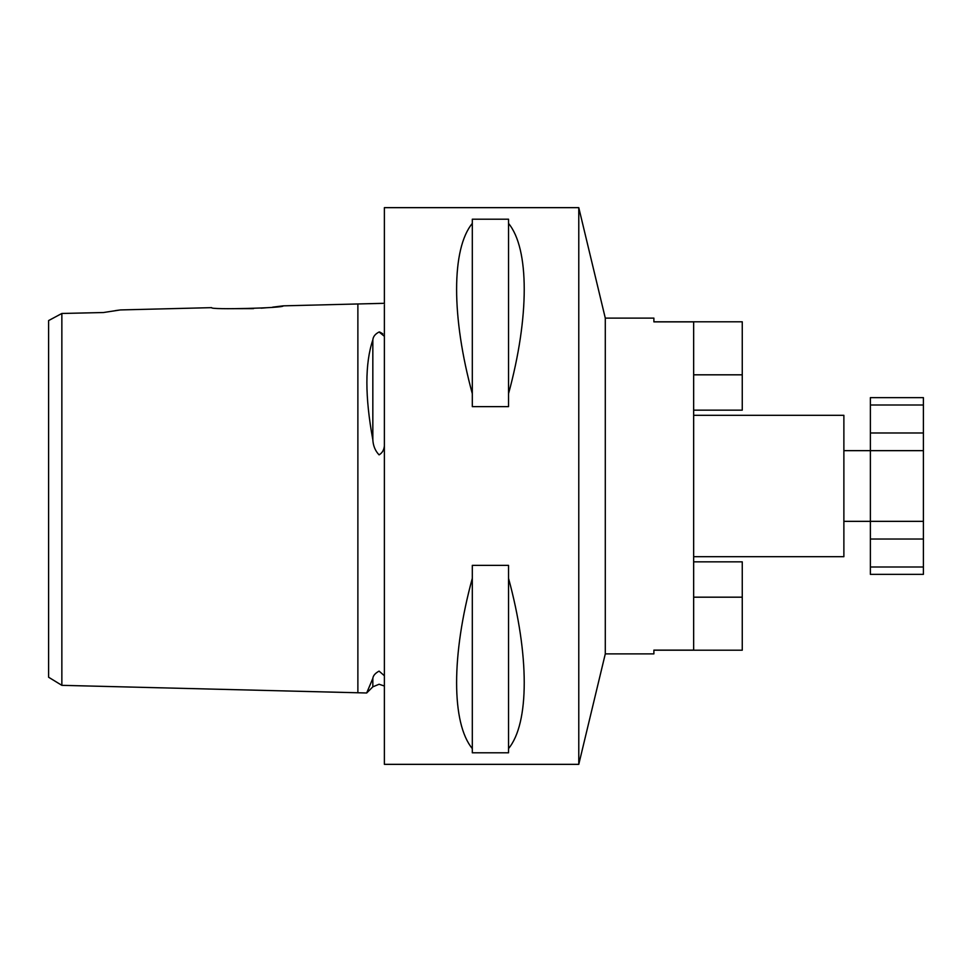 <?xml version="1.0" encoding="UTF-8"?>
<svg xmlns="http://www.w3.org/2000/svg" width="972" height="972" viewBox="0 0 972 972"><rect width="100%" height="100%" fill="white"/><g stroke="black" fill="none" stroke-linecap="round" stroke-linejoin="round"><path stroke-width="1.46" d="M384.377 675.734L379.08 671.117C375.228 673.207 373.139 675.625 372.835 678.383L366.675 692.987L61.856 685.333L48.6 677.229L48.6 320.578L53.411 318.014M384.377 303.3L283.204 305.852L272.719 307.14M384.377 336.312L379.08 331.999C375.228 333.979 373.139 336.604 372.835 339.884C364.901 363.443 364.901 396.734 372.835 439.733C373.151 445.784 375.228 450.826 379.08 454.872C382.19 453.013 383.952 450.036 384.377 445.954M61.856 350.54L61.856 326.944M82.62 312.996L103.384 312.534L120.394 309.934L211.629 307.65C209.442 309.959 285.391 308.039 283.204 305.852M103.384 312.534L61.856 313.47L61.856 685.333M379.663 331.999L382.749 333.761M693.656 556.689L843.878 556.689L843.878 415.311L693.656 415.311M605.289 653.889L605.289 318.111L578.777 207.656L578.777 764.344L605.289 653.889L653.889 653.889L653.889 650.122L693.656 650.122L693.656 321.878L653.889 321.878L653.889 318.111L605.289 318.111M267.142 307.687L261.152 308.173M253.534 308.61L227.545 308.683M472.307 748.586C451.373 723.241 451.373 654.934 472.307 578.316L472.307 565.364L508.538 565.364L508.538 578.316C529.461 654.934 529.461 723.241 508.538 748.586L508.538 752.79L472.307 752.79L472.307 578.316M578.777 207.656L384.377 207.656L384.377 764.344L578.777 764.344M870.377 405.008L870.377 397.633L923.4 397.633L923.4 405.008L870.377 405.008L870.377 432.977L923.4 432.977L923.4 405.008M923.4 566.992L923.4 574.367L870.377 574.367L870.377 566.992L923.4 566.992L923.4 521.344L870.377 521.344L870.377 450.656L923.4 450.656L923.4 432.977M870.377 566.992L870.377 521.344L923.4 521.344L923.4 450.656M115.146 310.651L118.936 310.129M61.856 313.47L48.6 320.578M472.307 393.684C451.373 317.066 451.373 248.759 472.307 223.414L472.307 219.21L508.538 219.21L508.538 223.414C529.461 248.759 529.461 317.066 508.538 393.684L508.538 406.636L472.307 406.636L472.307 223.414M508.538 748.586L508.538 578.316M508.538 393.684L508.538 223.414M843.878 450.656L870.377 450.656L870.377 432.977M693.656 561.84L742.256 561.84L742.256 650.207L653.889 650.207M693.656 410.16L742.256 410.16L742.256 321.793L653.889 321.793M357.878 303.969L357.878 692.769M372.835 339.884L372.835 439.733M372.835 678.383L372.835 686.84L366.675 692.987M870.377 539.023L923.4 539.023M742.256 597.185L693.656 597.185M742.256 374.815L693.656 374.815M372.835 686.84L379.08 684.252L384.377 686.013M870.377 521.344L843.878 521.344"/></g></svg>
